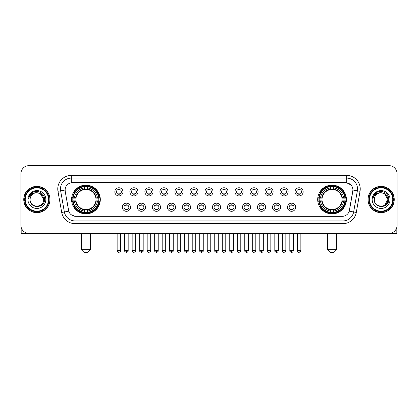 <?xml version="1.0" encoding="UTF-8"?>
<svg xmlns="http://www.w3.org/2000/svg" width="418" height="418" viewBox="0 0 418 418"><rect width="100%" height="100%" fill="white"/><g stroke="black" fill="none" stroke-linecap="round" stroke-linejoin="round"><path stroke-width="0.63" d="M317.685 199.511A14.364 14.364 0 0 0 332.049 213.88A14.364 14.364 0 0 0 346.417 199.511A14.364 14.364 0 0 0 332.049 185.148A14.364 14.364 0 0 0 317.685 199.511M71.582 199.511A14.364 14.364 0 0 0 85.951 213.88A14.364 14.364 0 0 0 100.315 199.511A14.364 14.364 0 0 0 85.951 185.148A14.364 14.364 0 0 0 71.582 199.511M130.479 207.239A4.065 4.065 0 0 1 126.414 211.304A4.065 4.065 0 0 1 122.349 207.239A4.065 4.065 0 0 1 126.414 203.174A4.065 4.065 0 0 1 130.479 207.239M123.974 207.239A2.44 2.44 0 0 0 126.414 209.679A2.44 2.44 0 0 0 128.854 207.239A2.44 2.44 0 0 0 126.414 204.799A2.44 2.44 0 0 0 123.974 207.239M145.495 207.239A4.065 4.065 0 0 1 141.43 211.304A4.065 4.065 0 0 1 137.365 207.239A4.065 4.065 0 0 1 141.43 203.174A4.065 4.065 0 0 1 145.495 207.239M138.99 207.239A2.44 2.44 0 0 0 141.43 209.679A2.44 2.44 0 0 0 143.87 207.239A2.44 2.44 0 0 0 141.43 204.799A2.44 2.44 0 0 0 138.99 207.239M160.512 207.239A4.065 4.065 0 0 1 156.447 211.304A4.065 4.065 0 0 1 152.382 207.239A4.065 4.065 0 0 1 156.447 203.174A4.065 4.065 0 0 1 160.512 207.239M154.007 207.239A2.44 2.44 0 0 0 156.447 209.679A2.44 2.44 0 0 0 158.887 207.239A2.44 2.44 0 0 0 156.447 204.799A2.44 2.44 0 0 0 154.007 207.239M175.529 207.239A4.065 4.065 0 0 1 171.464 211.304A4.065 4.065 0 0 1 167.393 207.239A4.065 4.065 0 0 1 171.464 203.174A4.065 4.065 0 0 1 175.529 207.239M169.024 207.239A2.44 2.44 0 0 0 171.464 209.679A2.44 2.44 0 0 0 173.898 207.239A2.44 2.44 0 0 0 171.464 204.799A2.44 2.44 0 0 0 169.024 207.239M190.54 207.239A4.065 4.065 0 0 1 186.475 211.304A4.065 4.065 0 0 1 182.41 207.239A4.065 4.065 0 0 1 186.475 203.174A4.065 4.065 0 0 1 190.54 207.239M184.035 207.239A2.44 2.44 0 0 0 186.475 209.679A2.44 2.44 0 0 0 188.915 207.239A2.44 2.44 0 0 0 186.475 204.799A2.44 2.44 0 0 0 184.035 207.239M205.557 207.239A4.065 4.065 0 0 1 201.492 211.304A4.065 4.065 0 0 1 197.427 207.239A4.065 4.065 0 0 1 201.492 203.174A4.065 4.065 0 0 1 205.557 207.239M199.052 207.239A2.44 2.44 0 0 0 201.492 209.679A2.44 2.44 0 0 0 203.932 207.239A2.44 2.44 0 0 0 201.492 204.799A2.44 2.44 0 0 0 199.052 207.239M220.573 207.239A4.065 4.065 0 0 1 216.508 211.304A4.065 4.065 0 0 1 212.443 207.239A4.065 4.065 0 0 1 216.508 203.174A4.065 4.065 0 0 1 220.573 207.239M214.068 207.239A2.44 2.44 0 0 0 216.508 209.679A2.44 2.44 0 0 0 218.948 207.239A2.44 2.44 0 0 0 216.508 204.799A2.44 2.44 0 0 0 214.068 207.239M235.59 207.239A4.065 4.065 0 0 1 231.525 211.304A4.065 4.065 0 0 1 227.46 207.239A4.065 4.065 0 0 1 231.525 203.174A4.065 4.065 0 0 1 235.59 207.239M229.085 207.239A2.44 2.44 0 0 0 231.525 209.679A2.44 2.44 0 0 0 233.965 207.239A2.44 2.44 0 0 0 231.525 204.799A2.44 2.44 0 0 0 229.085 207.239M250.607 207.239A4.065 4.065 0 0 1 246.536 211.304A4.065 4.065 0 0 1 242.471 207.239A4.065 4.065 0 0 1 246.536 203.174A4.065 4.065 0 0 1 250.607 207.239M244.102 207.239A2.44 2.44 0 0 0 246.536 209.679A2.44 2.44 0 0 0 248.976 207.239A2.44 2.44 0 0 0 246.536 204.799A2.44 2.44 0 0 0 244.102 207.239M265.618 207.239A4.065 4.065 0 0 1 261.553 211.304A4.065 4.065 0 0 1 257.488 207.239A4.065 4.065 0 0 1 261.553 203.174A4.065 4.065 0 0 1 265.618 207.239M259.113 207.239A2.44 2.44 0 0 0 261.553 209.679A2.44 2.44 0 0 0 263.993 207.239A2.44 2.44 0 0 0 261.553 204.799A2.44 2.44 0 0 0 259.113 207.239M280.635 207.239A4.065 4.065 0 0 1 276.57 211.304A4.065 4.065 0 0 1 272.505 207.239A4.065 4.065 0 0 1 276.57 203.174A4.065 4.065 0 0 1 280.635 207.239M274.13 207.239A2.44 2.44 0 0 0 276.57 209.679A2.44 2.44 0 0 0 279.01 207.239A2.44 2.44 0 0 0 276.57 204.799A2.44 2.44 0 0 0 274.13 207.239M295.651 207.239A4.065 4.065 0 0 1 291.586 211.304A4.065 4.065 0 0 1 287.521 207.239A4.065 4.065 0 0 1 291.586 203.174A4.065 4.065 0 0 1 295.651 207.239M289.146 207.239A2.44 2.44 0 0 0 291.586 209.679A2.44 2.44 0 0 0 294.026 207.239A2.44 2.44 0 0 0 291.586 204.799A2.44 2.44 0 0 0 289.146 207.239M122.97 191.841A4.065 4.065 0 0 1 118.905 195.911A4.065 4.065 0 0 1 114.84 191.841A4.065 4.065 0 0 1 118.905 187.776A4.065 4.065 0 0 1 122.97 191.841M116.465 191.841A2.44 2.44 0 0 0 118.905 194.281A2.44 2.44 0 0 0 121.345 191.841A2.44 2.44 0 0 0 118.905 189.406A2.44 2.44 0 0 0 116.465 191.841M137.987 191.841A4.065 4.065 0 0 1 133.922 195.911A4.065 4.065 0 0 1 129.857 191.841A4.065 4.065 0 0 1 133.922 187.776A4.065 4.065 0 0 1 137.987 191.841M131.482 191.841A2.44 2.44 0 0 0 133.922 194.281A2.44 2.44 0 0 0 136.362 191.841A2.44 2.44 0 0 0 133.922 189.406A2.44 2.44 0 0 0 131.482 191.841M153.004 191.841A4.065 4.065 0 0 1 148.939 195.911A4.065 4.065 0 0 1 144.874 191.841A4.065 4.065 0 0 1 148.939 187.776A4.065 4.065 0 0 1 153.004 191.841M146.499 191.841A2.44 2.44 0 0 0 148.939 194.281A2.44 2.44 0 0 0 151.379 191.841A2.44 2.44 0 0 0 148.939 189.406A2.44 2.44 0 0 0 146.499 191.841M168.02 191.841A4.065 4.065 0 0 1 163.955 195.911A4.065 4.065 0 0 1 159.89 191.841A4.065 4.065 0 0 1 163.955 187.776A4.065 4.065 0 0 1 168.02 191.841M161.515 191.841A2.44 2.44 0 0 0 163.955 194.281A2.44 2.44 0 0 0 166.395 191.841A2.44 2.44 0 0 0 163.955 189.406A2.44 2.44 0 0 0 161.515 191.841M183.037 191.841A4.065 4.065 0 0 1 178.967 195.911A4.065 4.065 0 0 1 174.902 191.841A4.065 4.065 0 0 1 178.967 187.776A4.065 4.065 0 0 1 183.037 191.841M176.532 191.841A2.44 2.44 0 0 0 178.967 194.281A2.44 2.44 0 0 0 181.407 191.841A2.44 2.44 0 0 0 178.967 189.406A2.44 2.44 0 0 0 176.532 191.841M198.048 191.841A4.065 4.065 0 0 1 193.983 195.911A4.065 4.065 0 0 1 189.918 191.841A4.065 4.065 0 0 1 193.983 187.776A4.065 4.065 0 0 1 198.048 191.841M191.543 191.841A2.44 2.44 0 0 0 193.983 194.281A2.44 2.44 0 0 0 196.423 191.841A2.44 2.44 0 0 0 193.983 189.406A2.44 2.44 0 0 0 191.543 191.841M213.065 191.841A4.065 4.065 0 0 1 209 195.911A4.065 4.065 0 0 1 204.935 191.841A4.065 4.065 0 0 1 209 187.776A4.065 4.065 0 0 1 213.065 191.841M206.56 191.841A2.44 2.44 0 0 0 209 194.281A2.44 2.44 0 0 0 211.44 191.841A2.44 2.44 0 0 0 209 189.406A2.44 2.44 0 0 0 206.56 191.841M228.082 191.841A4.065 4.065 0 0 1 224.017 195.911A4.065 4.065 0 0 1 219.952 191.841A4.065 4.065 0 0 1 224.017 187.776A4.065 4.065 0 0 1 228.082 191.841M221.577 191.841A2.44 2.44 0 0 0 224.017 194.281A2.44 2.44 0 0 0 226.457 191.841A2.44 2.44 0 0 0 224.017 189.406A2.44 2.44 0 0 0 221.577 191.841M243.098 191.841A4.065 4.065 0 0 1 239.033 195.911A4.065 4.065 0 0 1 234.963 191.841A4.065 4.065 0 0 1 239.033 187.776A4.065 4.065 0 0 1 243.098 191.841M236.593 191.841A2.44 2.44 0 0 0 239.033 194.281A2.44 2.44 0 0 0 241.468 191.841A2.44 2.44 0 0 0 239.033 189.406A2.44 2.44 0 0 0 236.593 191.841M258.11 191.841A4.065 4.065 0 0 1 254.045 195.911A4.065 4.065 0 0 1 249.98 191.841A4.065 4.065 0 0 1 254.045 187.776A4.065 4.065 0 0 1 258.11 191.841M251.605 191.841A2.44 2.44 0 0 0 254.045 194.281A2.44 2.44 0 0 0 256.485 191.841A2.44 2.44 0 0 0 254.045 189.406A2.44 2.44 0 0 0 251.605 191.841M273.126 191.841A4.065 4.065 0 0 1 269.061 195.911A4.065 4.065 0 0 1 264.996 191.841A4.065 4.065 0 0 1 269.061 187.776A4.065 4.065 0 0 1 273.126 191.841M266.621 191.841A2.44 2.44 0 0 0 269.061 194.281A2.44 2.44 0 0 0 271.501 191.841A2.44 2.44 0 0 0 269.061 189.406A2.44 2.44 0 0 0 266.621 191.841M288.143 191.841A4.065 4.065 0 0 1 284.078 195.911A4.065 4.065 0 0 1 280.013 191.841A4.065 4.065 0 0 1 284.078 187.776A4.065 4.065 0 0 1 288.143 191.841M281.638 191.841A2.44 2.44 0 0 0 284.078 194.281A2.44 2.44 0 0 0 286.518 191.841A2.44 2.44 0 0 0 284.078 189.406A2.44 2.44 0 0 0 281.638 191.841M303.16 191.841A4.065 4.065 0 0 1 299.095 195.911A4.065 4.065 0 0 1 295.03 191.841A4.065 4.065 0 0 1 299.095 187.776A4.065 4.065 0 0 1 303.16 191.841M296.655 191.841A2.44 2.44 0 0 0 299.095 194.281A2.44 2.44 0 0 0 301.535 191.841A2.44 2.44 0 0 0 299.095 189.406A2.44 2.44 0 0 0 296.655 191.841M61.697 212.438L57.966 191.298A13.554 13.554 0 0 1 71.311 175.393L346.689 175.393A13.554 13.554 0 0 1 360.034 191.298L356.303 212.438A13.554 13.554 0 0 1 342.959 223.635L75.041 223.635A13.554 13.554 0 0 1 61.697 212.438L64.362 211.968L60.636 190.827A10.842 10.842 0 0 1 71.311 178.099L346.689 178.099A10.842 10.842 0 0 1 357.364 190.827L353.638 211.968A10.842 10.842 0 0 1 342.959 220.923L75.041 220.923A10.842 10.842 0 0 1 64.362 211.968L68.761 211.189L65.192 191.298A7.32 7.32 0 0 1 72.398 182.708L345.602 182.708A7.32 7.32 0 0 1 352.808 191.298L349.464 210.27A7.32 7.32 0 0 1 342.258 216.32L75.742 216.32A7.32 7.32 0 0 1 68.536 210.27L65.192 191.298L65.161 188.941M72.873 200.87A13.146 13.146 0 0 1 72.873 198.158M318.976 200.87A13.146 13.146 0 0 1 318.976 198.158M23.748 199.511A13.146 13.146 0 0 0 36.894 212.657A13.146 13.146 0 0 0 50.035 199.511A13.146 13.146 0 0 0 36.894 186.371A13.146 13.146 0 0 0 23.748 199.511M367.965 199.511A13.146 13.146 0 0 0 381.106 212.657A13.146 13.146 0 0 0 394.252 199.511A13.146 13.146 0 0 0 381.106 186.371A13.146 13.146 0 0 0 367.965 199.511M71.311 175.393L71.311 182.791L345.602 182.708L346.689 182.791L350.775 184.85M342.258 216.32L75.742 216.32M75.041 223.635L75.041 216.284L71.133 214.685M360.034 191.298L352.923 190.044L349.239 211.189L356.303 212.438M397.1 173.763A8.13 8.13 0 0 0 388.97 165.632L29.03 165.632A8.13 8.13 0 0 0 20.9 173.763L20.9 225.26A8.13 8.13 0 0 0 29.03 233.396L388.97 233.396A8.13 8.13 0 0 0 397.1 225.26L397.1 173.763L397.1 225.26M20.9 173.763L20.9 225.26M388.97 165.632L29.03 165.632M29.03 233.396L388.97 233.396M21.172 227.345L21.172 233.396L52.611 233.396M48.545 199.511A11.657 11.657 0 0 0 36.894 187.86A11.657 11.657 0 0 0 25.237 199.511A11.657 11.657 0 0 0 36.894 211.168A11.657 11.657 0 0 0 48.545 199.511M49.089 199.511A12.195 12.195 0 0 0 36.894 187.316A12.195 12.195 0 0 0 24.693 199.511A12.195 12.195 0 0 0 36.894 211.712A12.195 12.195 0 0 0 49.089 199.511M49.899 199.511A13.01 13.01 0 0 0 36.894 186.506A13.01 13.01 0 0 0 23.883 199.511A13.01 13.01 0 0 0 36.894 212.522A13.01 13.01 0 0 0 49.899 199.511M43.665 199.511C43.263 195.399 41.006 193.137 36.894 192.74L40.28 193.644L43.665 199.511L40.28 193.644L36.894 192.74L40.28 193.644L43.665 199.511L40.28 193.644L36.894 192.74L40.28 193.644L43.665 199.511C44.083 208.253 29.699 208.253 30.117 199.511C29.511 208.916 44.841 208.707 44.522 199.511C45.024 193.059 36.57 188.957 31.695 193.116C29.997 194.537 28.999 196.34 28.706 198.529C29.986 194.49 32.714 192.562 36.894 192.74L40.28 193.644L43.665 199.511C44.083 208.253 29.699 208.253 30.117 199.511C29.699 208.253 44.083 208.253 43.665 199.511C44.083 208.253 29.699 208.253 30.117 199.511C29.699 208.253 44.083 208.253 43.665 199.511C44.083 208.253 29.699 208.253 30.117 199.511C29.699 208.253 44.083 208.253 43.665 199.511C44.083 208.253 29.699 208.253 30.117 199.511C29.699 208.253 44.083 208.253 43.665 199.511C44.083 208.253 29.699 208.253 30.117 199.511C29.699 208.253 44.083 208.253 43.665 199.511C44.083 208.253 29.699 208.253 30.117 199.511C29.699 208.253 44.083 208.253 43.665 199.511C44.083 208.253 29.699 208.253 30.117 199.511A6.777 6.777 0 0 1 36.894 192.74L40.28 193.644L43.665 199.511C43.937 204.773 37.176 208.268 33.048 205.097M27.949 199.511A8.945 8.945 0 0 0 36.894 208.457A8.945 8.945 0 0 0 45.834 199.511A8.945 8.945 0 0 0 36.894 190.571A8.945 8.945 0 0 0 27.949 199.511M31.695 193.116L29.694 195.493M29.573 195.723L29.751 195.394L29.573 195.723M87.848 252.367L84.049 252.367L81.343 249.656L90.554 249.656L87.848 252.367M87.305 212.344L87.305 212.887A13.444 13.444 0 0 0 99.322 200.87L98.779 200.87A12.901 12.901 0 0 1 87.305 212.344L87.305 211.09A11.657 11.657 0 0 0 97.525 200.87L95.884 200.87A10.027 10.027 0 0 0 87.305 189.579L87.305 186.684A12.901 12.901 0 0 1 98.779 198.158L99.322 198.158A13.444 13.444 0 0 0 87.305 186.141L87.305 186.684M73.119 200.87L72.575 200.87A13.444 13.444 0 0 0 84.593 212.887L84.593 212.344A12.901 12.901 0 0 1 73.119 200.87L74.373 200.87A11.657 11.657 0 0 0 84.593 211.09L84.593 209.449A10.027 10.027 0 0 0 95.884 200.87L96.286 200.87A10.424 10.424 0 0 1 87.305 209.852L87.305 211.09M84.593 186.684L84.593 186.141A13.444 13.444 0 0 0 72.575 198.158L73.119 198.158A12.901 12.901 0 0 1 84.593 186.684L84.593 187.938A11.657 11.657 0 0 0 74.373 198.158L76.013 198.158A10.027 10.027 0 0 0 84.593 209.449L84.593 209.852A10.424 10.424 0 0 1 75.611 200.87L74.373 200.87M73.145 200.87A12.874 12.874 0 0 1 73.145 198.158M87.305 186.71A12.874 12.874 0 0 0 84.593 186.71M98.752 198.158A12.874 12.874 0 0 1 98.752 200.87M98.779 198.158L97.525 198.158A11.657 11.657 0 0 0 87.305 187.938M97.525 200.87L98.779 200.87M84.593 211.09L84.593 212.344M95.884 198.158L97.525 198.158M87.305 209.465L87.305 209.852M84.593 209.449A10.027 10.027 0 0 1 76.013 200.87L75.611 200.87M87.305 212.318A12.874 12.874 0 0 1 84.593 212.318M74.373 198.158L73.119 198.158M84.593 189.558L84.593 187.938M87.305 189.579A10.027 10.027 0 0 0 76.013 198.158L75.611 198.158A10.424 10.424 0 0 1 84.593 189.176M87.305 189.563L87.305 189.176A10.424 10.424 0 0 1 96.286 198.158M74.67 192.196L73.902 192.196A14.092 14.092 0 0 1 100.043 199.511A14.092 14.092 0 0 1 73.902 206.832L74.67 206.832M333.951 252.367L330.152 252.367L327.446 249.656L336.657 249.656L333.951 252.367M333.407 212.344L333.407 212.887A13.444 13.444 0 0 0 345.425 200.87L344.881 200.87A12.901 12.901 0 0 1 333.407 212.344L333.407 211.09A11.657 11.657 0 0 0 343.627 200.87L341.987 200.87A10.027 10.027 0 0 0 333.407 189.579L333.407 186.684A12.901 12.901 0 0 1 344.881 198.158L345.425 198.158A13.444 13.444 0 0 0 333.407 186.141L333.407 186.684M319.221 200.87L318.678 200.87A13.444 13.444 0 0 0 330.695 212.887L330.695 212.344A12.901 12.901 0 0 1 319.221 200.87L320.475 200.87A11.657 11.657 0 0 0 330.695 211.09L330.695 209.449A10.027 10.027 0 0 0 341.987 200.87L342.389 200.87A10.424 10.424 0 0 1 333.407 209.852L333.407 211.09M330.695 186.684L330.695 186.141A13.444 13.444 0 0 0 318.678 198.158L319.221 198.158A12.901 12.901 0 0 1 330.695 186.684L330.695 187.938A11.657 11.657 0 0 0 320.475 198.158L322.116 198.158A10.027 10.027 0 0 0 330.695 209.449L330.695 209.852A10.424 10.424 0 0 1 321.714 200.87L320.475 200.87M319.248 200.87A12.874 12.874 0 0 1 319.248 198.158M333.407 186.71A12.874 12.874 0 0 0 330.695 186.71M344.855 198.158A12.874 12.874 0 0 1 344.855 200.87M344.881 198.158L343.627 198.158A11.657 11.657 0 0 0 333.407 187.938M343.627 200.87L344.881 200.87M330.695 211.09L330.695 212.344M341.987 198.158L343.627 198.158M333.407 209.465L333.407 209.852M330.695 209.449A10.027 10.027 0 0 1 322.116 200.87L321.714 200.87M333.407 212.318A12.874 12.874 0 0 1 330.695 212.318M320.475 198.158L319.221 198.158M330.695 189.558L330.695 187.938M333.407 189.579A10.027 10.027 0 0 0 322.116 198.158L321.714 198.158A10.424 10.424 0 0 1 330.695 189.176M333.407 189.563L333.407 189.176A10.424 10.424 0 0 1 342.389 198.158M320.773 192.196L320.005 192.196A14.092 14.092 0 0 1 346.146 199.511A14.092 14.092 0 0 1 320.005 206.832L320.773 206.832M118.095 194.145L118.095 193.759A2.08 2.08 0 0 0 119.72 193.759L119.72 194.145M119.72 189.542L119.72 189.929A2.08 2.08 0 0 0 118.095 189.929L118.095 189.542M133.112 194.145L133.112 193.759A2.08 2.08 0 0 0 134.737 193.759L134.737 194.145M134.737 189.542L134.737 189.929A2.08 2.08 0 0 0 133.112 189.929L133.112 189.542M148.124 194.145L148.124 193.759A2.08 2.08 0 0 0 149.754 193.759L149.754 194.145M149.754 189.542L149.754 189.929A2.08 2.08 0 0 0 148.124 189.929L148.124 189.542M163.14 194.145L163.14 193.759A2.08 2.08 0 0 0 164.765 193.759L164.765 194.145M164.765 189.542L164.765 189.929A2.08 2.08 0 0 0 163.14 189.929L163.14 189.542M178.157 194.145L178.157 193.759A2.08 2.08 0 0 0 179.782 193.759L179.782 194.145M179.782 189.542L179.782 189.929A2.08 2.08 0 0 0 178.157 189.929L178.157 189.542M193.173 194.145L193.173 193.759A2.08 2.08 0 0 0 194.798 193.759L194.798 194.145M194.798 189.542L194.798 189.929A2.08 2.08 0 0 0 193.173 189.929L193.173 189.542M208.185 194.145L208.185 193.759A2.08 2.08 0 0 0 209.815 193.759L209.815 194.145M209.815 189.542L209.815 189.929A2.08 2.08 0 0 0 208.185 189.929L208.185 189.542M223.202 194.145L223.202 193.759A2.08 2.08 0 0 0 224.827 193.759L224.827 194.145M224.827 189.542L224.827 189.929A2.08 2.08 0 0 0 223.202 189.929L223.202 189.542M238.218 194.145L238.218 193.759A2.08 2.08 0 0 0 239.843 193.759L239.843 194.145M239.843 189.542L239.843 189.929A2.08 2.08 0 0 0 238.218 189.929L238.218 189.542M253.235 194.145L253.235 193.759A2.08 2.08 0 0 0 254.86 193.759L254.86 194.145M254.86 189.542L254.86 189.929A2.08 2.08 0 0 0 253.235 189.929L253.235 189.542M268.246 194.145L268.246 193.759A2.08 2.08 0 0 0 269.876 193.759L269.876 194.145M269.876 189.542L269.876 189.929A2.08 2.08 0 0 0 268.246 189.929L268.246 189.542M283.263 194.145L283.263 193.759A2.08 2.08 0 0 0 284.888 193.759L284.888 194.145M284.888 189.542L284.888 189.929A2.08 2.08 0 0 0 283.263 189.929L283.263 189.542M298.28 194.145L298.28 193.759A2.08 2.08 0 0 0 299.905 193.759L299.905 194.145M299.905 189.542L299.905 189.929A2.08 2.08 0 0 0 298.28 189.929L298.28 189.542M125.604 209.538L125.604 209.152A2.08 2.08 0 0 0 127.229 209.152L127.229 209.538M127.229 204.94L127.229 205.327A2.08 2.08 0 0 0 125.604 205.327L125.604 204.94M140.615 209.538L140.615 209.152A2.08 2.08 0 0 0 142.245 209.152L142.245 209.538M142.245 204.94L142.245 205.327A2.08 2.08 0 0 0 140.615 205.327L140.615 204.94M155.632 209.538L155.632 209.152A2.08 2.08 0 0 0 157.257 209.152L157.257 209.538M157.257 204.94L157.257 205.327A2.08 2.08 0 0 0 155.632 205.327L155.632 204.94M170.649 209.538L170.649 209.152A2.08 2.08 0 0 0 172.273 209.152L172.273 209.538M172.273 204.94L172.273 205.327A2.08 2.08 0 0 0 170.649 205.327L170.649 204.94M185.665 209.538L185.665 209.152A2.08 2.08 0 0 0 187.29 209.152L187.29 209.538M187.29 204.94L187.29 205.327A2.08 2.08 0 0 0 185.665 205.327L185.665 204.94M200.677 209.538L200.677 209.152A2.08 2.08 0 0 0 202.307 209.152L202.307 209.538M202.307 204.94L202.307 205.327A2.08 2.08 0 0 0 200.677 205.327L200.677 204.94M215.693 209.538L215.693 209.152A2.08 2.08 0 0 0 217.323 209.152L217.323 209.538M217.323 204.94L217.323 205.327A2.08 2.08 0 0 0 215.693 205.327L215.693 204.94M230.71 209.538L230.71 209.152A2.08 2.08 0 0 0 232.335 209.152L232.335 209.538M232.335 204.94L232.335 205.327A2.08 2.08 0 0 0 230.71 205.327L230.71 204.94M245.727 209.538L245.727 209.152A2.08 2.08 0 0 0 247.351 209.152L247.351 209.538M247.351 204.94L247.351 205.327A2.08 2.08 0 0 0 245.727 205.327L245.727 204.94M260.743 209.538L260.743 209.152A2.08 2.08 0 0 0 262.368 209.152L262.368 209.538M262.368 204.94L262.368 205.327A2.08 2.08 0 0 0 260.743 205.327L260.743 204.94M275.755 209.538L275.755 209.152A2.08 2.08 0 0 0 277.385 209.152L277.385 209.538M277.385 204.94L277.385 205.327A2.08 2.08 0 0 0 275.755 205.327L275.755 204.94M290.771 209.538L290.771 209.152A2.08 2.08 0 0 0 292.396 209.152L292.396 209.538M292.396 204.94L292.396 205.327A2.08 2.08 0 0 0 290.771 205.327L290.771 204.94M396.828 227.345L396.828 233.396L365.389 233.396M392.763 199.511A11.657 11.657 0 0 0 381.106 187.86A11.657 11.657 0 0 0 369.455 199.511A11.657 11.657 0 0 0 381.106 211.168A11.657 11.657 0 0 0 392.763 199.511M393.307 199.511A12.195 12.195 0 0 0 381.106 187.316A12.195 12.195 0 0 0 368.911 199.511A12.195 12.195 0 0 0 381.106 211.712A12.195 12.195 0 0 0 393.307 199.511M394.117 199.511A13.01 13.01 0 0 0 381.106 186.506A13.01 13.01 0 0 0 368.101 199.511A13.01 13.01 0 0 0 381.106 212.522A13.01 13.01 0 0 0 394.117 199.511M387.486 197.218L387.883 199.511L384.497 193.644L381.106 192.74L384.497 193.644L387.883 199.511L384.497 193.644L381.106 192.74L384.497 193.644L387.883 199.511L384.497 193.644L381.106 192.74L384.497 193.644L387.883 199.511C388.301 208.253 373.917 208.253 374.335 199.511C373.729 208.916 389.059 208.707 388.74 199.511C389.242 193.059 380.788 188.957 375.913 193.116C374.214 194.537 373.217 196.34 372.924 198.529C374.204 194.49 376.931 192.562 381.106 192.74L384.497 193.644L387.883 199.511C388.301 208.253 373.917 208.253 374.335 199.511C373.917 208.253 388.301 208.253 387.883 199.511L384.497 205.384L387.883 199.511C388.301 208.253 373.917 208.253 374.335 199.511C373.917 208.253 388.301 208.253 387.883 199.511C388.301 208.253 373.917 208.253 374.335 199.511C373.917 208.253 388.301 208.253 387.883 199.511C388.301 208.253 373.917 208.253 374.335 199.511C373.917 208.253 388.301 208.253 387.883 199.511C388.301 208.253 373.917 208.253 374.335 199.511C373.917 208.253 388.301 208.253 387.883 199.511C388.301 208.253 373.917 208.253 374.335 199.511A6.777 6.777 0 0 1 381.106 192.74L384.497 193.644L387.883 199.511C388.155 204.773 381.394 208.268 377.266 205.097M381.106 192.74C385.224 193.137 387.481 195.399 387.883 199.511M372.166 199.511A8.945 8.945 0 0 0 381.106 208.457A8.945 8.945 0 0 0 390.051 199.511A8.945 8.945 0 0 0 381.106 190.571A8.945 8.945 0 0 0 372.166 199.511M375.913 193.116L373.911 195.493M373.791 195.723L373.969 195.394M346.689 175.393L346.689 182.791M57.966 191.298L60.636 190.827A10.842 10.842 0 0 1 60.469 188.941M60.636 190.827L65.077 190.044M342.959 216.284L342.959 223.635M87.305 209.449A10.027 10.027 0 0 0 95.884 200.87M84.593 212.438A12.995 12.995 0 0 0 87.305 212.438M98.873 200.87A12.995 12.995 0 0 0 98.873 198.158M87.305 186.59A12.995 12.995 0 0 0 84.593 186.59M333.407 209.449A10.027 10.027 0 0 0 341.987 200.87M330.695 212.438A12.995 12.995 0 0 0 333.407 212.438M344.975 200.87A12.995 12.995 0 0 0 344.975 198.158M333.407 186.59A12.995 12.995 0 0 0 330.695 186.59M118.905 250.607L117.144 250.607C117.453 251.861 118.038 252.446 118.905 252.367L118.905 250.607L120.671 250.607L120.671 233.396M133.922 250.607L132.161 250.607C132.469 251.861 133.055 252.446 133.922 252.367L133.922 250.607L135.683 250.607L135.683 233.396M148.939 250.607L147.178 250.607C147.486 251.861 148.071 252.446 148.939 252.367L148.939 250.607L150.699 250.607L150.699 233.396M163.955 250.607L162.189 250.607C162.498 251.861 163.088 252.446 163.955 252.367L163.955 250.607L165.716 250.607L165.716 233.396M178.967 250.607L177.206 250.607C177.514 251.861 178.105 252.446 178.967 252.367L178.967 250.607L180.733 250.607L180.733 233.396M193.983 250.607L192.223 250.607C192.531 251.861 193.116 252.446 193.983 252.367L193.983 250.607L195.744 250.607L195.744 233.396M209 250.607L207.239 250.607C207.547 251.861 208.133 252.446 209 252.367L209 250.607L210.761 250.607L210.761 233.396M224.017 250.607L222.256 250.607C222.559 251.861 223.149 252.446 224.017 252.367L224.017 250.607L225.777 250.607L225.777 233.396M239.033 250.607L237.267 250.607C237.576 251.861 238.166 252.446 239.033 252.367L239.033 250.607L240.794 250.607L240.794 233.396M254.045 250.607L252.284 250.607C252.592 251.861 253.177 252.446 254.045 252.367L254.045 250.607L255.811 250.607L255.811 233.396M269.061 250.607L267.301 250.607C267.609 251.861 268.194 252.446 269.061 252.367L269.061 250.607L270.822 250.607L270.822 233.396M284.078 250.607L282.317 250.607C282.625 251.861 283.211 252.446 284.078 252.367L284.078 250.607L285.839 250.607L285.839 233.396M299.095 250.607L297.329 250.607C297.637 251.861 298.227 252.446 299.095 252.367L299.095 250.607L300.855 250.607L300.855 233.396M126.414 250.607L124.653 250.607C124.298 251.166 124.883 251.756 126.414 252.367L126.414 250.607L128.174 250.607L128.174 233.396M141.43 250.607L139.669 250.607C139.309 251.166 139.899 251.756 141.43 252.367L141.43 250.607L143.191 250.607L143.191 233.396M156.447 250.607L154.686 250.607C154.326 251.166 154.916 251.756 156.447 252.367L156.447 250.607L158.208 250.607L158.208 233.396M171.464 250.607L169.698 250.607C169.342 251.166 169.927 251.756 171.464 252.367L171.464 250.607L173.224 250.607L173.224 233.396M186.475 250.607L184.714 250.607C184.359 251.166 184.944 251.756 186.475 252.367L186.475 250.607L188.241 250.607L188.241 233.396M201.492 250.607L199.731 250.607C199.376 251.166 199.961 251.756 201.492 252.367L201.492 250.607L203.252 250.607L203.252 233.396M216.508 250.607L214.747 250.607C214.387 251.166 214.977 251.756 216.508 252.367L216.508 250.607L218.269 250.607L218.269 233.396M231.525 250.607L229.759 250.607C229.404 251.166 229.989 251.756 231.525 252.367L231.525 250.607L233.286 250.607L233.286 233.396M246.536 250.607L244.776 250.607C244.42 251.166 245.005 251.756 246.536 252.367L246.536 250.607L248.302 250.607L248.302 233.396M261.553 250.607L259.792 250.607C259.437 251.166 260.022 251.756 261.553 252.367L261.553 250.607L263.314 250.607L263.314 233.396M276.57 250.607L274.809 250.607C274.448 251.166 275.039 251.756 276.57 252.367L276.57 250.607L278.331 250.607L278.331 233.396M291.586 250.607L289.826 250.607C289.465 251.166 290.055 251.756 291.586 252.367L291.586 250.607L293.347 250.607L293.347 233.396M90.554 233.396L90.554 249.656M81.343 233.396L81.343 249.656M336.657 233.396L336.657 249.656M327.446 233.396L327.446 249.656M117.144 250.607L117.144 233.396M120.671 250.607C121.027 251.166 120.441 251.756 118.905 252.367M132.161 250.607L132.161 233.396M135.683 250.607C136.043 251.166 135.453 251.756 133.922 252.367M147.178 250.607L147.178 233.396M150.699 250.607C151.055 251.166 150.47 251.756 148.939 252.367M162.189 250.607L162.189 233.396M165.716 250.607C166.071 251.166 165.486 251.756 163.955 252.367M177.206 250.607L177.206 233.396M180.733 250.607C181.088 251.166 180.503 251.756 178.967 252.367M192.223 250.607L192.223 233.396M195.744 250.607C196.105 251.166 195.514 251.756 193.983 252.367M207.239 250.607L207.239 233.396M210.761 250.607C211.121 251.166 210.531 251.756 209 252.367M222.256 250.607L222.256 233.396M225.777 250.607C226.133 251.166 225.548 251.756 224.017 252.367M237.267 250.607L237.267 233.396M240.794 250.607C241.149 251.166 240.564 251.756 239.033 252.367M252.284 250.607L252.284 233.396M255.811 250.607C256.166 251.166 255.581 251.756 254.045 252.367M267.301 250.607L267.301 233.396M270.822 250.607C271.183 251.166 270.592 251.756 269.061 252.367M282.317 250.607L282.317 233.396M285.839 250.607C286.194 251.166 285.609 251.756 284.078 252.367M297.329 250.607L297.329 233.396M300.855 250.607C301.211 251.166 300.626 251.756 299.095 252.367M124.653 250.607L124.653 233.396M128.174 250.607C128.535 251.166 127.945 251.756 126.414 252.367M139.669 250.607L139.669 233.396M143.191 250.607C143.552 251.166 142.961 251.756 141.43 252.367M154.686 250.607L154.686 233.396M158.208 250.607C158.563 251.166 157.978 251.756 156.447 252.367M169.698 250.607L169.698 233.396M173.224 250.607C173.58 251.166 172.995 251.756 171.464 252.367M184.714 250.607L184.714 233.396M188.241 250.607C188.596 251.166 188.011 251.756 186.475 252.367M199.731 250.607L199.731 233.396M203.252 250.607C203.613 251.166 203.023 251.756 201.492 252.367M214.747 250.607L214.747 233.396M218.269 250.607C217.961 251.861 217.376 252.446 216.508 252.367M229.759 250.607L229.759 233.396M233.286 250.607C232.978 251.861 232.392 252.446 231.525 252.367M244.776 250.607L244.776 233.396M248.302 250.607C247.994 251.861 247.404 252.446 246.536 252.367M259.792 250.607L259.792 233.396M263.314 250.607C263.011 251.861 262.42 252.446 261.553 252.367M274.809 250.607L274.809 233.396M278.331 250.607C278.022 251.861 277.437 252.446 276.57 252.367M289.826 250.607L289.826 233.396M293.347 250.607C293.039 251.861 292.454 252.446 291.586 252.367"/></g></svg>
